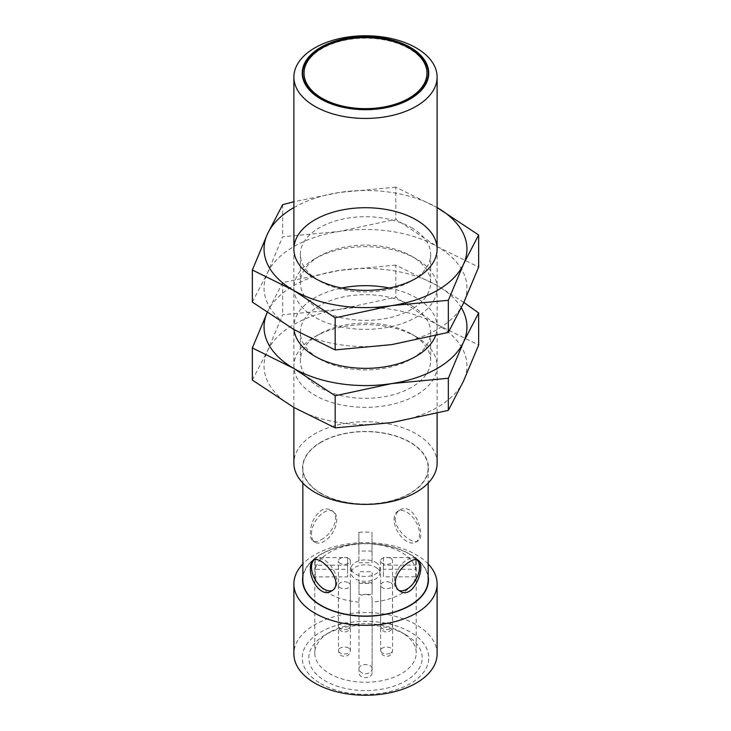 <?xml version="1.0" encoding="UTF-8"?>
<svg xmlns="http://www.w3.org/2000/svg" width="731" height="731" viewBox="0 0 731 731"><rect width="100%" height="100%" fill="white"/><g stroke="black" fill="none" stroke-linecap="round" stroke-linejoin="round"><path stroke-width="0.55" stroke-dasharray="3.65 2.74" d="M463.491 303.191A101.445 58.571 180 0 1 391.752 344.603A101.445 58.571 180 0 1 293.771 329.443A101.445 58.571 180 0 1 267.509 272.873A101.445 58.571 180 0 1 339.248 231.453A101.445 58.571 180 0 1 437.229 246.612A101.445 58.571 180 0 1 463.491 303.191M314.869 258.792L314.869 258.792A71.611 41.338 -0 0 0 314.869 317.263A71.611 41.338 -0 0 0 416.131 317.263A71.611 41.338 -0 0 0 416.131 258.792A71.611 41.338 -0 0 0 314.869 258.792L319.438 256.161A65.141 37.61 180 0 1 411.562 256.161L411.562 256.161A65.141 37.61 180 0 1 430.641 282.751A65.141 37.61 180 0 1 390.427 317.501A65.141 37.61 180 0 1 319.438 309.35A65.141 37.61 180 0 1 300.359 282.751A65.141 37.61 180 0 1 319.438 256.161L314.869 258.792M252.35 302.104L267.509 272.873L282.669 236.771L339.248 231.453L395.818 219.273L437.229 246.612L478.65 267.089M437.229 207.641L395.818 187.163L395.818 219.273M395.818 187.163L339.248 192.481L293.889 201.756M282.669 204.662L282.669 236.771M411.562 227.734A65.141 37.61 180 0 1 430.641 254.324A65.141 37.61 180 0 1 411.562 280.923A65.141 37.61 180 0 1 319.438 280.923L319.438 280.923A65.141 37.61 180 0 1 300.359 254.324A65.141 37.61 180 0 1 340.573 219.583A65.141 37.61 180 0 1 411.562 227.734M293.889 207.567A101.445 58.571 180 0 1 339.248 192.481A101.445 58.571 180 0 1 437.111 207.567M319.438 280.923L314.869 278.283L319.438 280.923M463.491 381.143A101.445 58.571 180 0 1 391.752 422.564A101.445 58.571 180 0 1 293.771 407.405A101.445 58.571 180 0 1 267.509 350.825A101.445 58.571 180 0 1 339.248 309.414A101.445 58.571 180 0 1 437.229 324.573A101.445 58.571 180 0 1 463.491 381.143M416.131 336.753A71.611 41.338 0 0 0 314.869 336.753A71.611 41.338 0 0 0 314.869 395.224A71.611 41.338 0 0 0 416.131 395.224A71.611 41.338 0 0 0 416.131 336.753L411.562 334.113A65.141 37.61 180 0 1 430.641 360.712A65.141 37.61 180 0 1 390.427 395.462A65.141 37.61 180 0 1 319.438 387.302A65.141 37.61 180 0 1 300.359 360.712A65.141 37.61 180 0 1 319.438 334.113A65.141 37.61 180 0 1 411.562 334.113L416.131 336.753M252.35 380.056L267.509 350.825L282.669 314.732L339.248 309.414L395.818 297.225L437.229 324.573L478.65 345.05M463.838 302.442L437.229 285.593L395.818 265.115L395.818 297.225M395.818 265.115L339.248 270.433L282.669 282.623L282.669 314.732M282.669 282.623L267.509 311.854A101.445 58.571 180 0 1 339.248 270.433A101.445 58.571 180 0 1 437.229 285.593A101.445 58.571 180 0 1 461.325 307.778M411.562 305.686A65.141 37.61 180 0 1 430.641 332.285A65.141 37.61 180 0 1 411.562 358.884A65.141 37.61 180 0 1 319.438 358.884L319.438 358.884A65.141 37.61 180 0 1 300.359 332.285A65.141 37.61 180 0 1 340.573 297.535A65.141 37.61 180 0 1 411.562 305.686M267.171 312.603A101.445 58.571 180 0 1 267.509 311.854M294.036 329.599A71.611 41.338 180 0 1 341.633 288.032M389.367 288.032A71.611 41.338 180 0 1 435.502 335.721M319.438 358.884L314.869 356.244L319.438 358.884M375.624 567.21A14.318 8.269 180 0 1 379.818 573.058A14.318 8.269 180 0 1 365.5 581.328A14.318 8.269 180 0 1 351.182 573.058A14.318 8.269 180 0 1 360.017 565.419A14.318 8.269 180 0 1 375.624 567.21M348.596 558.457A5.967 3.445 180 0 1 350.341 560.896A5.967 3.445 180 0 1 344.374 564.341A5.967 3.445 180 0 1 338.407 560.896A5.967 3.445 180 0 1 342.099 557.707A5.967 3.445 180 0 1 348.596 558.457M390.838 582.79A5.967 3.445 180 0 1 392.593 585.229A5.967 3.445 180 0 1 386.626 588.674A5.967 3.445 180 0 1 380.659 585.229A5.967 3.445 180 0 1 384.342 582.05A5.967 3.445 180 0 1 390.838 582.79M390.793 558.429A5.967 3.445 180 0 1 392.538 560.869A5.967 3.445 180 0 1 386.571 564.314A5.967 3.445 180 0 1 380.604 560.869A5.967 3.445 180 0 1 384.287 557.68A5.967 3.445 180 0 1 390.793 558.429M348.65 582.817A5.967 3.445 180 0 1 350.396 585.257A5.967 3.445 180 0 1 344.429 588.702A5.967 3.445 180 0 1 338.462 585.257A5.967 3.445 180 0 1 342.145 582.077A5.967 3.445 180 0 1 348.65 582.817M365.546 594.422A6.561 3.792 180 0 1 372.116 598.205L372.125 672.255C372.518 679.437 358.61 679.446 358.994 672.264L358.985 598.214A6.561 3.792 180 0 1 365.546 594.422L372.106 594.422L372.088 583.393L358.958 583.402L358.976 594.422L365.546 594.422M358.994 602.106A50.722 29.286 180 0 1 315.207 576.887L347.609 576.86L347.59 569.285L315.198 569.303A50.722 29.286 180 0 1 358.875 544.028L358.912 562.733L372.042 562.724L372.006 544.019A50.722 29.286 180 0 1 401.365 552.353A50.722 29.286 180 0 1 415.793 569.239L383.391 569.257L383.409 576.841L415.802 576.814A50.722 29.286 180 0 1 372.125 602.097M437.111 463.052A71.611 41.338 0 0 0 416.131 433.821A71.611 41.338 0 0 0 338.097 424.857A71.611 41.338 0 0 0 293.889 463.052M320.982 493.516A62.957 36.349 0 0 0 426.31 477.224A62.957 36.349 0 0 0 349.208 432.706A62.957 36.349 0 0 0 320.982 493.516M321.192 442.237A62.656 36.175 0 0 0 302.844 467.822A62.656 36.175 0 0 0 365.5 503.997A62.656 36.175 0 0 0 428.156 467.822A62.656 36.175 0 0 0 389.477 434.397A62.656 36.175 0 0 0 321.192 442.237M302.661 73.402A62.839 36.285 0 0 0 302.661 73.648A62.839 36.285 0 0 0 365.5 109.924A62.839 36.285 0 0 0 428.339 73.648A62.839 36.285 0 0 0 428.339 73.402M428.156 579.884A62.656 36.175 0 0 0 389.477 546.459A62.656 36.175 0 0 0 321.192 554.299A62.656 36.175 0 0 0 302.844 579.884M321.192 539.688C332.422 534.251 341.377 515.172 330.997 510.11C327.981 508.447 324.719 508.557 321.192 510.448C314.092 516.086 310.474 523.762 310.346 533.484C310.346 537.449 311.269 539.999 313.124 541.141C315.052 542.174 317.738 541.689 321.192 539.688M395.233 518.809C395.051 530.779 412.86 544.851 417.803 541.059C426.785 537.157 414.002 500.634 399.875 510.074C396.906 511.855 395.361 514.77 395.233 518.809M426.959 73.402A61.468 35.49 0 0 0 408.958 48.557A61.468 35.49 0 0 0 342.172 40.817A61.468 35.49 0 0 0 304.041 73.402M428.156 576.348A62.957 36.349 -0 0 0 410.018 554.18A62.957 36.349 -0 0 0 344.264 545.664A62.957 36.349 -0 0 0 302.844 576.348M332.194 590.493A17.9 10.344 -120.1 0 0 333.162 590.045A17.9 10.344 -120.1 0 0 333.153 569.367A17.9 10.344 -120.1 0 0 315.225 559.06A17.9 10.344 -120.1 0 0 314.166 559.836M394.128 519.449A17.9 10.344 59.9 0 1 397.838 511.252A17.9 10.344 59.9 0 1 415.756 521.568A17.9 10.344 59.9 0 1 415.775 542.238A17.9 10.344 59.9 0 1 401.959 537.459A17.9 10.344 59.9 0 1 394.128 519.449M416.898 559.763A17.9 10.325 119.9 0 0 415.838 558.987A17.9 10.325 119.9 0 0 402.059 563.793A17.9 10.325 119.9 0 0 394.256 581.812A17.9 10.325 119.9 0 0 397.966 590.008A17.9 10.325 119.9 0 0 398.943 590.456M311.461 534.123A17.9 10.325 -60.1 0 1 319.255 516.104A17.9 10.325 -60.1 0 1 333.034 511.289A17.9 10.325 -60.1 0 1 333.044 531.958A17.9 10.325 -60.1 0 1 315.162 542.311A17.9 10.325 -60.1 0 1 311.461 534.123M428.156 563.948A71.611 41.338 0 0 0 416.131 554.728A71.611 41.338 0 0 0 302.844 563.948M437.111 653.898A71.611 41.338 0 0 0 416.131 624.667A71.611 41.338 0 0 0 338.097 615.703A71.611 41.338 0 0 0 293.889 653.898M320.772 683.659A63.25 36.523 0 0 0 426.602 667.293A63.25 36.523 0 0 0 349.126 622.565A63.25 36.523 0 0 0 320.772 683.659M405.586 634.7L405.586 634.7A56.689 32.731 180 0 1 405.586 680.981A56.689 32.731 180 0 1 325.414 680.981A56.689 32.731 180 0 1 325.414 634.7A56.689 32.731 180 0 1 405.586 634.7L401.365 632.26A50.722 29.286 180 0 1 416.222 652.966A50.722 29.286 180 0 1 365.555 682.251A50.722 29.286 180 0 1 314.778 652.966A50.722 29.286 180 0 1 329.635 632.26A50.722 29.286 180 0 1 401.365 632.26L405.586 634.7M372.116 598.205L372.116 668.372A6.561 3.792 0 0 0 365.546 664.58A6.561 3.792 0 0 0 358.985 668.372L358.985 668.381A6.561 5.364 179.9 0 0 358.985 668.39A6.561 5.364 179.9 0 0 365.555 673.735A6.561 5.364 179.9 0 0 372.116 668.372L372.125 672.255M415.793 557.543A50.722 29.286 180 0 1 416.222 561.371A50.722 29.286 180 0 1 415.802 565.127L383.409 565.145L383.391 557.57L415.793 557.543L415.793 569.239M372.042 551.028L358.912 551.037L358.875 532.332A50.722 29.286 180 0 1 372.006 532.323L372.042 562.724M347.609 565.173L315.207 565.191A50.722 29.286 180 0 1 314.778 561.371A50.722 29.286 180 0 1 315.198 557.616L347.59 557.589L347.609 576.86M315.207 565.191L315.207 576.887M347.59 557.589L347.59 569.285M315.198 569.303L315.198 557.616M358.912 551.037L358.912 562.733M358.875 532.332L358.875 544.028M372.006 544.019L372.006 532.323M383.391 557.57L383.391 569.257M383.409 565.145L383.409 576.841M415.802 576.814L415.802 565.127M372.106 582.726L372.088 571.697L358.958 571.706L358.976 582.735L372.106 582.726L372.106 594.422M372.088 583.393L372.088 571.697M358.958 583.402L358.958 571.706M358.976 594.422L358.976 582.735M348.65 648.114A5.967 3.445 0 0 0 348.641 648.105A5.967 3.445 0 0 0 342.135 647.364A5.967 3.445 0 0 0 338.462 650.544A5.967 3.445 0 0 0 340.207 652.984A5.967 3.445 0 0 0 346.713 653.724A5.967 3.445 0 0 0 350.396 650.544A5.967 3.445 0 0 0 348.65 648.114M390.793 623.717L390.793 623.717A5.967 3.445 0 0 0 384.287 622.976A5.967 3.445 0 0 0 380.604 626.156A5.967 3.445 0 0 0 382.359 628.596A5.967 3.445 0 0 0 388.865 629.336A5.967 3.445 0 0 0 392.538 626.156A5.967 3.445 0 0 0 390.793 623.717M375.624 562.34A14.318 8.269 180 0 1 379.818 568.188A14.318 8.269 180 0 1 365.5 576.457A14.318 8.269 180 0 1 351.182 568.188A14.318 8.269 180 0 1 360.017 560.549A14.318 8.269 180 0 1 375.624 562.34M390.847 652.947A5.967 3.445 0 0 0 392.593 650.517A5.967 3.445 0 0 0 390.838 648.077A5.967 3.445 0 0 0 382.395 648.086A5.967 3.445 0 0 0 380.659 650.517A5.967 3.445 0 0 0 384.342 653.697A5.967 3.445 0 0 0 390.847 652.947M348.605 628.614A5.967 3.445 0 0 0 350.341 626.184A5.967 3.445 0 0 0 348.596 623.744A5.967 3.445 0 0 0 340.153 623.753A5.967 3.445 0 0 0 338.407 626.184A5.967 3.445 0 0 0 342.099 629.364A5.967 3.445 0 0 0 348.605 628.614M411.562 256.161L416.131 258.792M300.359 254.324L300.359 282.751M430.641 254.324L430.641 282.751M411.562 280.923L416.131 278.283M319.438 334.113L314.869 336.753M300.359 332.285L300.359 360.712M430.641 332.285L430.641 360.712M411.562 358.884L416.131 356.244M293.889 249.052L293.889 407.478M437.111 249.052L437.111 413.28M302.661 73.164L302.661 73.648M428.339 73.164L428.339 73.648M302.844 467.822L302.844 483.072M428.156 467.822L428.156 483.072M315.225 559.06L313.197 560.238M333.162 590.045L331.125 591.224M399.875 510.074L397.838 511.252M417.803 541.059L415.775 542.238M397.966 590.008L400.003 591.187M415.838 558.987L417.876 560.156M313.124 541.141L315.162 542.311M330.997 510.11L333.034 511.289M329.635 632.26L325.414 634.7M314.778 561.371L314.778 652.966M416.222 561.371L416.222 652.966M338.462 585.257L338.462 650.544C339.102 653.605 339.787 655.104 340.518 655.058L342.547 656.21C347.353 656.666 349.966 654.784 350.396 650.544L350.396 585.257M380.604 560.869L380.604 626.156C381.253 629.217 381.938 630.716 382.66 630.661L384.698 631.822C389.495 632.278 392.108 630.396 392.538 626.156L392.538 560.869M392.593 585.229L392.593 650.517C391.953 653.56 391.268 655.067 390.509 655.04L388.572 656.155C383.647 656.612 381.006 654.729 380.659 650.517L380.659 585.229M350.341 560.896L350.341 626.184C349.71 629.227 349.016 630.734 348.267 630.707L346.33 631.822C341.404 632.278 338.764 630.396 338.407 626.184L338.407 560.896M351.182 568.188L351.182 573.058M379.818 568.188L379.818 573.058"/><path stroke-width="1.1" d="M335.182 317.811L391.752 305.622L448.331 300.304L463.491 264.211L478.65 234.98L478.65 267.089L463.491 303.191L448.331 332.413L391.752 344.603L335.182 349.921L293.771 329.443L252.35 302.104L252.35 269.986L293.771 290.463L335.182 317.811L335.182 349.921M448.331 300.304L448.331 332.413M478.65 234.98L437.229 207.641A101.445 58.571 180 0 1 463.491 264.211A101.445 58.571 180 0 1 391.752 305.622A101.445 58.571 180 0 1 293.771 290.463A101.445 58.571 180 0 1 267.509 233.893L252.35 269.986M293.889 201.756L282.669 204.662L267.509 233.893A101.445 58.571 180 0 1 293.889 207.567M314.869 278.283L314.869 278.283A71.611 41.338 180 0 1 314.869 219.821A71.611 41.338 180 0 1 416.131 219.821A71.611 41.338 180 0 1 416.131 278.283A71.611 41.338 180 0 1 314.869 278.283M335.182 395.763L391.752 383.583L448.331 378.265L463.491 342.163L478.65 312.941L478.65 345.05L463.491 381.143L448.331 410.374L391.752 422.564L335.182 427.882L293.771 407.405L252.35 380.056L252.35 347.947L293.771 368.424L335.182 395.763L335.182 427.882M448.331 378.265L448.331 410.374M478.65 312.941L463.838 302.442M267.509 311.854L252.35 347.947M461.325 307.778A101.445 58.571 180 0 1 463.491 342.163A101.445 58.571 180 0 1 391.752 383.583A101.445 58.571 180 0 1 293.771 368.424A101.445 58.571 180 0 1 267.171 312.603M435.502 335.721A71.611 41.338 180 0 1 416.131 356.244A71.611 41.338 180 0 1 314.869 356.244L314.869 356.244A71.611 41.338 180 0 1 294.036 329.599M341.633 288.032A71.611 41.338 180 0 1 389.367 288.032M416.131 47.862A71.611 41.338 180 0 1 437.111 77.102A71.611 41.338 180 0 1 365.5 118.44A71.611 41.338 180 0 1 293.889 77.102A71.611 41.338 180 0 1 338.097 38.898A71.611 41.338 180 0 1 416.131 47.862M293.889 407.478L293.889 463.052A71.611 41.338 0 0 0 314.869 492.292A71.611 41.338 0 0 0 392.903 501.247A71.611 41.338 0 0 0 437.111 463.052L437.111 413.28M410.228 47.341A63.25 36.523 180 0 1 381.874 108.435A63.25 36.523 180 0 1 304.398 63.707A63.25 36.523 180 0 1 410.228 47.341M409.936 47.506A62.839 36.285 0 0 0 341.45 39.638A62.839 36.285 0 0 0 302.661 73.164A62.839 36.285 0 0 0 365.5 109.44A62.839 36.285 0 0 0 428.339 73.164A62.839 36.285 0 0 0 409.936 47.506M428.339 73.402A62.839 36.285 0 0 0 409.936 47.99A62.839 36.285 0 0 0 341.642 40.077A62.839 36.285 0 0 0 302.661 73.402M302.844 483.072L302.844 579.884A62.656 36.175 0 0 0 365.5 616.059A62.656 36.175 0 0 0 428.156 579.884L428.156 483.072M310.419 567.886C310.419 563.93 311.342 561.381 313.197 560.238C321.083 554.4 346.357 583.676 331.125 591.224C321.558 597.693 309.423 580.341 310.419 567.886M395.361 582.452C395.179 570.491 412.942 556.401 417.876 560.156C426.822 564.03 414.121 600.58 400.003 591.187C397.034 589.405 395.489 586.49 395.361 582.452M304.041 73.402A61.468 35.49 0 0 0 304.032 73.648A61.468 35.49 0 0 0 365.5 109.129A61.468 35.49 0 0 0 426.968 73.648A61.468 35.49 0 0 0 426.959 73.402M302.844 576.348A62.957 36.349 -0 0 0 365.5 616.233A62.957 36.349 -0 0 0 428.156 576.348M314.166 559.836A17.9 10.344 -120.1 0 0 311.525 567.247A17.9 10.344 -120.1 0 0 318.753 584.617A17.9 10.344 -120.1 0 0 332.194 590.493M398.943 590.456A17.9 10.325 119.9 0 0 415.738 579.829A17.9 10.325 119.9 0 0 416.898 559.763M408.958 48.063A61.468 35.49 180 0 1 426.968 73.164A61.468 35.49 180 0 1 365.5 108.645A61.468 35.49 180 0 1 304.032 73.164A61.468 35.49 180 0 1 341.98 40.379A61.468 35.49 180 0 1 408.958 48.063M302.844 563.948A71.611 41.338 0 0 0 293.889 583.959A71.611 41.338 0 0 0 365.582 625.307A71.611 41.338 0 0 0 437.111 583.959A71.611 41.338 0 0 0 428.156 563.948M293.889 583.959L293.889 653.898A71.611 41.338 0 0 0 314.869 683.138A71.611 41.338 0 0 0 392.903 692.102A71.611 41.338 0 0 0 437.111 653.898L437.111 583.959M293.889 77.102L293.889 249.052M437.111 77.102L437.111 249.052M304.032 73.164L304.032 73.648M426.968 73.164L426.968 73.648"/></g></svg>
